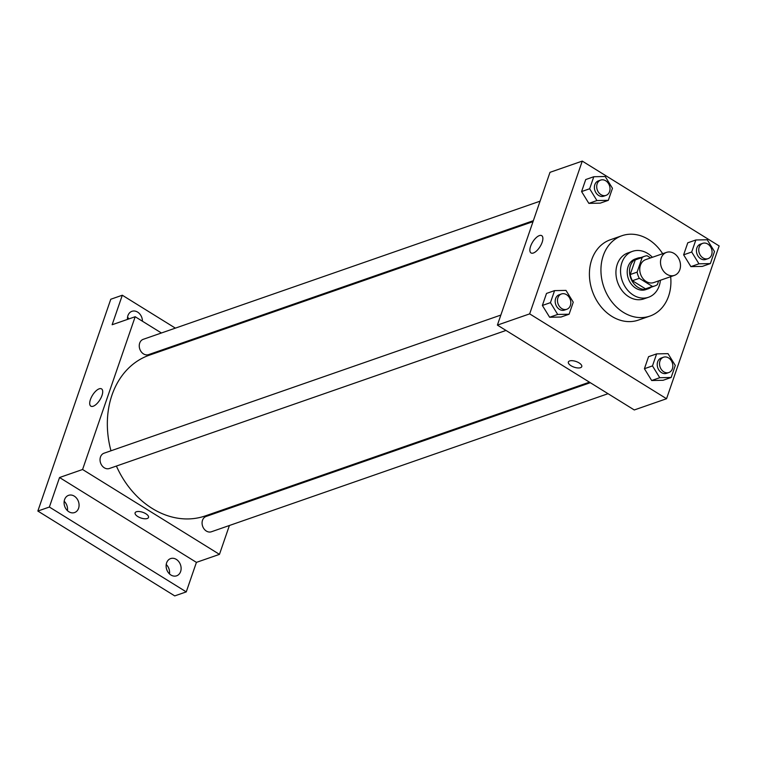 <?xml version="1.0" encoding="UTF-8"?>
<svg xmlns="http://www.w3.org/2000/svg" width="757" height="757" viewBox="0 0 757 757"><rect width="100%" height="100%" fill="white"/><g stroke="black" fill="none" stroke-linecap="round" stroke-linejoin="round"><path stroke-width="1.14" d="M674.08 253.453A12.159 9.709 -109.2 0 1 680.496 265.272A12.159 9.709 -109.2 0 1 674.496 275.349A12.159 9.709 -109.2 0 1 661.334 267.06A12.159 9.709 -109.2 0 1 666.501 252.384A12.159 9.709 -109.2 0 1 674.08 253.453M674.496 275.349L653.755 282.569A12.159 9.709 -109.2 0 1 640.592 274.28A12.159 9.709 -109.2 0 1 645.759 259.604L666.501 252.384M654.909 285.909L648.001 288.313A15.689 12.528 -109.2 0 1 645.503 288.843L632.407 280.724A15.689 12.528 -109.2 0 1 630.212 274.536L635.246 259.916L642.163 257.512L637.129 272.132A15.689 12.528 -109.2 0 0 639.324 278.311L652.42 286.43A15.689 12.528 -109.2 0 0 654.909 285.909A15.689 12.528 -109.2 0 0 657.35 284.66L658.656 280.856M650.604 257.919L647.093 255.743A15.689 12.528 -109.2 0 0 644.595 256.273A15.689 12.528 -109.2 0 0 642.163 257.512M635.246 259.916A15.689 12.528 -109.2 0 1 637.687 258.676L644.595 256.273M640.753 257.607A16.209 12.935 70.8 0 0 637.517 258.184A16.209 12.935 70.8 0 0 630.619 277.753A16.209 12.935 70.8 0 0 648.172 288.805A16.209 12.935 70.8 0 0 651.067 287.244M648.172 288.805L645.863 289.6A16.209 12.935 -109.2 0 1 628.319 278.548A16.209 12.935 -109.2 0 1 635.208 258.989L637.517 258.184M630.212 274.536L637.129 272.132M645.503 288.843L652.42 286.43M632.407 280.724L639.324 278.311M652.411 257.295A24.309 19.408 70.8 0 0 632.54 251.333A24.309 19.408 70.8 0 0 622.207 280.677A24.309 19.408 70.8 0 0 648.531 297.255A24.309 19.408 70.8 0 0 659.205 285.872A24.309 19.408 70.8 0 0 660.407 280.251M632.54 251.333L627.932 252.942A24.309 19.408 70.8 0 0 617.598 282.285A24.309 19.408 70.8 0 0 643.923 298.864L648.531 297.255M662.668 253.718A42.543 33.97 70.8 0 0 621.942 235.72A42.543 33.97 70.8 0 0 603.849 287.064A42.543 33.97 70.8 0 0 649.913 316.085A42.543 33.97 70.8 0 0 668.592 296.148A42.543 33.97 70.8 0 0 670.664 276.683M649.913 316.085L638.388 320.097A42.543 33.97 -109.2 0 1 592.324 291.076A42.543 33.97 -109.2 0 1 610.416 239.732L621.942 235.72M656.622 353.879L648.56 356.689L644.415 368.716L651.673 380.516L663.085 380.288L671.147 377.478L675.291 365.451L668.024 353.651L656.622 353.879L652.477 365.905L659.744 377.705L671.147 377.478M554.578 290.622L546.516 293.423L542.372 305.459L549.639 317.259L561.041 317.022L569.103 314.221L573.248 302.194L565.981 290.395L554.578 290.622L550.443 302.649L557.701 314.448L569.103 314.221M529.663 313.871L666.548 398.731L719.15 245.949L582.265 161.099L529.663 313.871L497.396 325.103L634.281 409.963L666.548 398.731M695.834 239.988L687.772 242.798L683.628 254.825L690.895 266.625L702.297 266.398L710.359 263.587L714.504 251.561L707.237 239.761L695.834 239.988L691.699 252.015L698.957 263.815L710.359 263.587M593.791 176.731L585.729 179.541L581.584 191.568L588.851 203.368L600.254 203.141L608.316 200.331L612.46 188.304L605.203 176.504L593.791 176.731L589.656 188.758L596.913 200.558L608.316 200.331M582.265 161.099L549.998 172.331L497.396 325.103M539.372 235.597A10.163 4.362 121.8 0 1 541.728 235.664A10.163 4.362 121.8 0 1 540.082 246.602A10.163 4.362 121.8 0 1 531.017 252.942A10.163 4.362 121.8 0 1 531.49 244.151A10.163 4.362 121.8 0 1 539.372 235.597M579.086 362.915A7.087 3 19 0 1 581.764 366.634A7.087 3 19 0 1 574.08 367.154A7.087 3 19 0 1 568.356 362.016A7.087 3 19 0 1 579.086 362.915M581.764 366.625A7.087 3 19 0 1 574.08 367.154A7.087 3 19 0 1 568.356 362.007M589.466 382.171L205.298 515.905A85.096 67.931 -109.2 0 1 116.408 466.057M110.976 450.784A85.096 67.931 -109.2 0 1 149.347 355.175L533.032 221.621M540.063 201.182L143.243 339.316A8.1 6.472 70.8 0 0 139.25 346.034A8.1 6.472 70.8 0 0 143.518 353.916A8.1 6.472 70.8 0 0 148.58 354.626L533.354 220.684M608.041 393.697L211.402 531.764A8.1 6.472 -109.2 0 1 202.63 526.238A8.1 6.472 -109.2 0 1 206.074 516.463L590.318 382.701M506.007 330.44L109.358 468.507A8.1 6.472 -109.2 0 1 100.586 462.981A8.1 6.472 -109.2 0 1 104.031 453.206L500.85 315.073M161.421 332.985L135.181 316.729L82.579 469.501L219.464 554.361L229.399 525.5M236.118 506.007L236.439 505.061M180.005 344.511L179.154 343.981M175.369 328.131L122.303 295.23L110.777 299.242L37.85 511.051L174.735 595.901L186.26 591.889L196.423 562.375L219.464 554.361M122.303 295.23L112.14 324.744L135.181 316.729M37.85 511.051L49.375 507.039L186.26 591.889M82.579 469.501L59.538 477.525L49.375 507.039M99.205 388.814A10.163 4.362 121.8 0 1 101.561 388.89A10.163 4.362 121.8 0 1 99.915 399.819A10.163 4.362 121.8 0 1 90.849 406.159A10.163 4.362 121.8 0 1 91.323 397.378A10.163 4.362 121.8 0 1 99.205 388.814M59.538 477.525L196.423 562.375M145.836 513.738A7.087 3 19 0 1 148.514 517.447A7.087 3 19 0 1 140.83 517.968A7.087 3 19 0 1 135.096 512.83A7.087 3 19 0 1 145.836 513.738M148.514 517.447A7.087 3 19 0 1 140.83 517.968A7.087 3 19 0 1 135.106 512.83M166.616 562.867A9.112 7.277 -109.2 0 1 170.618 558.59A9.112 7.277 -109.2 0 1 180.497 564.807A9.112 7.277 -109.2 0 1 176.618 575.812A9.112 7.277 -109.2 0 1 168.433 572.737A9.112 7.277 -109.2 0 1 166.616 562.867M64.582 499.611A9.112 7.277 -109.2 0 1 68.584 495.333A9.112 7.277 -109.2 0 1 78.454 501.55A9.112 7.277 -109.2 0 1 74.574 512.555A9.112 7.277 -109.2 0 1 66.389 509.48A9.112 7.277 -109.2 0 1 64.582 499.611M127.469 319.416A9.112 7.277 -109.2 0 1 127.942 315.584A9.112 7.277 -109.2 0 1 131.945 311.316A9.112 7.277 -109.2 0 1 142.439 321.223M193.953 339.656L193.101 339.127M67.449 510.653A9.112 7.277 70.8 0 0 64.184 501.257M128.955 318.896A9.112 7.277 70.8 0 0 127.545 317.23M169.492 573.91A9.112 7.277 70.8 0 0 166.218 564.514M606.026 195.382L603.717 196.186A8.1 6.472 -109.2 0 1 594.945 190.66A8.1 6.472 -109.2 0 1 598.39 180.876L600.698 180.081A8.1 6.472 -109.2 0 1 605.751 180.791A8.1 6.472 -109.2 0 1 610.028 188.663A8.1 6.472 -109.2 0 1 606.026 195.382A8.1 6.472 -109.2 0 1 597.254 189.856A8.1 6.472 -109.2 0 1 600.698 180.081M585.729 179.541L581.584 191.568L588.851 203.368L596.913 200.558M588.851 203.368L600.254 203.141M581.584 191.568L589.656 188.758M566.813 309.272L564.504 310.077A8.1 6.472 -109.2 0 1 555.733 304.551A8.1 6.472 -109.2 0 1 559.177 294.766L561.486 293.962A8.1 6.472 -109.2 0 1 566.539 294.672A8.1 6.472 -109.2 0 1 570.816 302.554A8.1 6.472 -109.2 0 1 566.813 309.272A8.1 6.472 -109.2 0 1 558.041 303.746A8.1 6.472 -109.2 0 1 561.486 293.962M546.516 293.423L542.372 305.459L549.639 317.259L557.701 314.448M549.639 317.259L561.041 317.022M542.372 305.459L550.443 302.649M708.069 258.639L705.761 259.443A8.1 6.472 -109.2 0 1 696.989 253.917A8.1 6.472 -109.2 0 1 700.433 244.133L702.742 243.338A8.1 6.472 -109.2 0 1 707.795 244.047A8.1 6.472 -109.2 0 1 712.072 251.92A8.1 6.472 -109.2 0 1 708.069 258.639A8.1 6.472 -109.2 0 1 699.298 253.112A8.1 6.472 -109.2 0 1 702.742 243.338M687.772 242.798L683.628 254.825L690.895 266.625L698.957 263.815M690.895 266.625L702.297 266.398M683.628 254.825L691.699 252.015M668.857 372.529L666.548 373.333A8.1 6.472 -109.2 0 1 657.776 367.807A8.1 6.472 -109.2 0 1 661.221 358.023L663.529 357.219A8.1 6.472 -109.2 0 1 668.582 357.929A8.1 6.472 -109.2 0 1 672.85 365.811A8.1 6.472 -109.2 0 1 668.857 372.529A8.1 6.472 -109.2 0 1 660.076 367.003A8.1 6.472 -109.2 0 1 663.529 357.219M648.56 356.689L644.415 368.716L651.673 380.516L659.744 377.705M651.673 380.516L663.085 380.288M644.415 368.716L652.477 365.905"/></g></svg>
